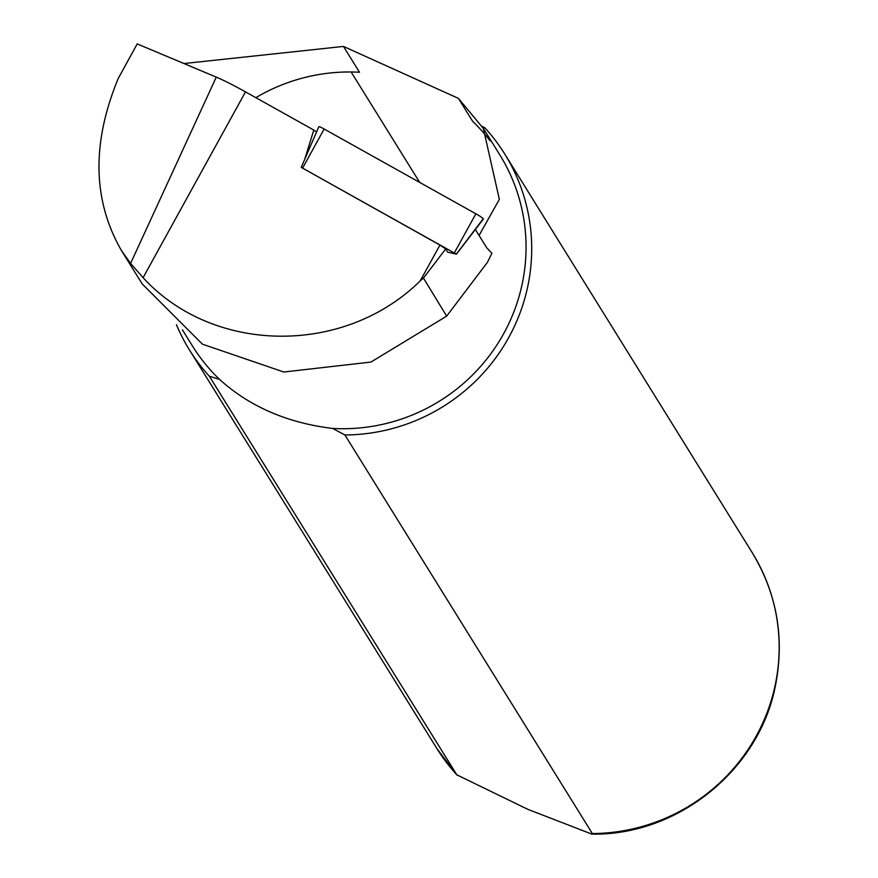 <?xml version="1.0" encoding="UTF-8"?>
<svg xmlns="http://www.w3.org/2000/svg" width="878" height="878" viewBox="0 0 878 878"><rect width="100%" height="100%" fill="white"/><g stroke="black" fill="none" stroke-linecap="round" stroke-linejoin="round"><path stroke-width="1.32" d="M475.36 229.476L486.73 247.794L491.91 253.248L487.389 262.39L446.661 316.135L423.459 278.063L420.211 280.861C344.297 355.908 213.233 354.405 143.092 277.678L130.581 263.422L121.34 250.362C92.585 200.206 91.575 142.851 118.321 78.285L137.209 43.9L216.284 77.121A54.996 5.158 30.4 0 1 245.489 91.883L313.797 130.054L304.655 159.478M456.428 254.17L301.242 167.358L439.933 245.072L445.684 248.946L447.648 252.118L456.428 254.17L483.383 219.006A7.419 0.691 30.4 0 1 483.01 219.017L456.395 254.082M313.797 130.054L316.53 132.051M481.978 126.267L484.886 127.826A185.598 181.911 148.2 0 1 504.817 154.133A185.598 181.911 148.2 0 1 507.484 339.753A185.598 181.911 148.2 0 1 344.911 434.972L592.365 833.562L591.783 834.089L527.766 809.307L456.812 774.824L209.359 376.223A185.598 181.911 148.2 0 1 189.439 349.916A185.598 181.911 148.2 0 1 176.445 324.695M183.952 63.534L343.463 46.424L458.415 98.38L472.638 121.296A180.956 177.367 148.2 0 1 490.198 140.952M483.383 128.407L499.834 154.912A180.956 177.367 148.2 0 1 499.571 340.741A180.956 177.367 148.2 0 1 332.674 428.442L344.911 434.972M351.134 71.985L419.684 182.404M209.359 376.223L219.533 379.406A180.956 177.367 148.2 0 1 192.337 345.8L182.426 329.832M255.827 97.667A180.956 177.367 148.2 0 1 359.497 72.259L343.463 46.424M219.533 379.406C249.615 406.613 287.325 422.955 332.674 428.442M458.415 98.38L483.35 128.429L499.352 199.372L479.07 235.469M446.661 316.135L370.933 362.065L283.781 372.02L202.434 344.165L142.159 283.879L121.34 250.362M301.242 167.358L318.846 126.695A7.419 0.691 30.4 0 1 324.147 129.022L475.887 213.804A7.419 0.691 30.4 0 1 483.383 219.006M143.092 277.678L245.489 91.883M420.211 280.861L439.933 245.072M423.459 278.063L445.684 248.946M130.581 263.422L216.284 77.121M504.817 154.133L752.259 552.734A185.598 181.911 148.2 0 1 754.937 738.343A185.598 181.911 148.2 0 1 592.365 833.562M456.812 774.824A185.598 181.911 148.2 0 1 436.882 748.517L457.01 775.076M302.669 167.983L324.147 129.022M454.409 252.765L475.887 213.804M752.259 552.734C777.096 593.978 784.8 638.372 775.384 685.883C759.185 770.039 677.673 835.746 591.783 834.1M189.439 349.916L436.882 748.517"/></g></svg>
